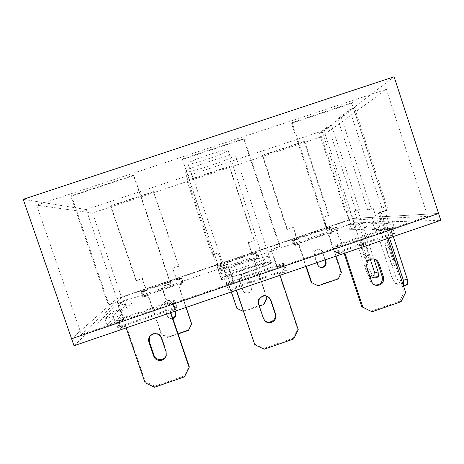 <?xml version="1.0" encoding="UTF-8"?>
<svg xmlns="http://www.w3.org/2000/svg" width="464" height="464" viewBox="0 0 464 464"><rect width="100%" height="100%" fill="white"/><g stroke="black" fill="none" stroke-linecap="round" stroke-linejoin="round"><path stroke-width="0.35" stroke-dasharray="2.32 1.74" d="M187.966 163.664L187.978 163.699C188.053 166.193 227.65 153.01 228.039 150.371L228.056 150.214C228.572 147.465 186.377 161.623 187.966 163.664M227.795 277.037L227.783 277.014C226.449 275.372 263.134 262.908 264.758 264.439L264.851 264.538C266.62 266.069 227.76 279.183 227.795 277.037M221.38 279.224L221.374 279.206C219.704 276.967 268.581 260.345 271.138 262.27L271.283 262.409C273.783 264.445 220.922 282.257 221.38 279.224L185.084 171.854C185.119 174.65 234.361 158.259 235.248 155.162L235.283 154.959C236.06 151.809 182.862 169.691 185.084 171.831L185.084 171.854M321.436 136.77L386.39 89.349L36.61 205.181L92.58 212.982L321.436 136.77L348.969 220.162L427.779 216.334L81.432 334.556L121.591 297.401L348.969 220.162M23.2 199.323L86.205 209.548L116.853 298.654L352.942 218.463L438.573 213.475L352.942 218.463L323.913 130.483L394.098 76.769M86.205 209.548L323.913 130.483M74.014 345.738L118.39 303.125L116.853 298.654L71.595 338.766L116.853 298.654L352.942 218.463L354.403 222.877L440.8 220.313M386.39 89.349L427.779 216.334M92.58 212.982L121.591 297.401M36.61 205.181L81.432 334.556M242.626 263.54C256.064 258.947 269.201 255.467 269.329 256.569C268.494 258.007 260.78 261.273 246.193 266.365C232.191 271.156 219.333 274.473 219.402 273.371C218.898 272.467 229.958 267.832 242.626 263.54M244.377 268.749C257.81 264.149 270.982 260.768 271.144 261.98C270.35 263.54 262.659 266.875 248.083 271.979C234.088 276.782 221.2 279.995 221.229 278.777C220.69 277.768 231.716 273.041 244.377 268.749M119.961 311.129L124.949 305.724L131.469 303.502L126.933 308.757L119.961 311.129L118.158 305.886L123.262 300.817L129.787 298.601L125.129 303.514L118.158 305.886M394.214 227.041L386.396 229.709L372.528 229.552L379.778 227.082L394.214 227.041L392.237 221.026L384.418 223.689L370.695 223.973L377.945 221.502L392.237 221.026M176.569 307.922L117.879 327.978L118.929 326.65L176.836 306.866L176.569 307.922L174.29 301.235L115.571 321.274L116.65 320.032L174.586 300.266L174.29 301.235M394.51 233.438L337.63 252.88L335.803 252.549L391.947 233.363L394.51 233.438L392.341 226.832L335.437 246.251L333.633 246.007L389.806 226.838L392.341 226.832M142.686 296.525L143.185 295.893L183.106 282.315L182.978 282.82L142.686 296.525L141.108 291.908L141.619 291.322L181.552 277.756L181.412 278.214L141.108 291.908M118.39 303.125L354.403 222.877M218.799 270.64L218.602 270.245L258.094 256.812L258.651 257.079L218.799 270.64L217.059 265.692L256.569 252.271L257.114 252.497L217.245 266.04M286.392 270.39L228.619 290.133L228.201 289.316L285.221 269.828L286.392 270.39L284.165 263.743L226.362 283.469L225.98 282.733L283.028 263.268L284.165 263.743M115.281 322.242L107.149 325.015L113.86 317.741L121.382 315.178L115.281 322.242L113.181 316.135L105.038 318.907L111.911 312.086L119.439 309.523L113.181 316.135M294.089 245.027L293.213 244.87L332.288 231.582L333.517 231.617L294.089 245.027L292.564 240.451L291.699 240.335L330.791 227.053L332.004 227.053L292.564 240.451M359.884 229.407L349.52 229.286L355.836 227.14L366.618 227.111L359.884 229.407L358.173 224.228L347.919 224.443L354.235 222.297L364.913 221.937L358.173 224.228M182.978 282.82L181.412 278.214M143.185 295.893L141.619 291.322M183.106 282.315L181.552 277.756M258.651 257.079L257.114 252.497M218.602 270.245L217.059 265.692M258.094 256.812L256.569 252.271M391.947 233.363L389.806 226.838M337.63 252.88L335.437 246.251M335.803 252.549L333.633 246.007M285.221 269.828L283.028 263.268M228.619 290.133L226.362 283.469M228.201 289.316L225.98 282.733M176.836 306.866L174.586 300.266M117.879 327.978L115.571 321.274M118.929 326.65L116.65 320.032M121.382 315.178L119.439 309.523M107.149 325.015L105.038 318.907M113.86 317.741L111.911 312.086M379.778 227.082L377.945 221.502M386.396 229.709L384.418 223.689M372.528 229.552L370.695 223.973M333.517 231.617L332.004 227.053M293.213 244.87L291.699 240.335M332.288 231.582L330.791 227.053M126.933 308.757L125.129 303.514M124.949 305.724L123.262 300.817M131.469 303.502L129.787 298.601M366.618 227.111L364.913 221.937M349.52 229.286L347.919 224.443M355.836 227.14L354.235 222.297M336.046 256.134L328.767 234.187L332.334 232.969L330.745 228.172L327.178 229.39L323.199 217.384L329.15 215.366L304.599 141.23L262.583 155.214L287.378 229.523L293.358 227.493L297.366 239.517L293.782 240.735L295.382 245.543L298.967 244.325L306.298 266.307M325.351 259.794L322.834 252.213C322.091 250.334 320.717 249.33 318.71 249.209C315.346 249.731 313.942 251.685 314.499 255.061L317.022 262.641M317.562 285.563L337.67 278.649L340.814 272.275L328.176 234.158L331.725 232.945L330.142 228.172L326.592 229.378L322.631 217.43L328.553 215.424L304.111 141.619L262.288 155.544L286.967 229.512L292.923 227.493L296.914 239.465L293.341 240.677L294.942 245.462L298.509 244.25L305.904 266.44M324.875 259.956L322.265 252.103C321.529 250.229 320.16 249.232 318.159 249.11C314.812 249.632 313.415 251.575 313.971 254.939L317.144 264.474L320.212 267.334M304.599 141.23L304.111 141.619M329.15 215.366L328.553 215.424M262.583 155.214L262.288 155.544M287.378 229.523L286.967 229.512M293.358 227.493L292.923 227.493M297.366 239.517L296.914 239.465M293.782 240.735L293.341 240.677M295.382 245.543L294.942 245.462M298.967 244.325L298.509 244.25M338.302 278.881L337.67 278.649M341.463 272.478L340.814 272.275M328.767 234.187L328.176 234.158M332.334 232.969L331.725 232.945M330.745 228.172L330.142 228.172M327.178 229.39L326.592 229.378M323.199 217.384L322.631 217.43M266.284 296.09L254.028 259.614L257.636 258.384L256.018 253.57L252.41 254.794L248.362 242.742L254.376 240.706L229.396 166.263L186.928 180.403L212.152 255.014L218.202 252.961L222.273 265.037L218.648 266.266L220.284 271.092L223.903 269.862L231.356 291.931M243.472 311.472L259.289 306.037M239.633 280.616L242.875 290.238L243.809 291.81C246.761 295.365 252.984 291.659 251.297 287.355L248.06 277.739L246.245 275.425C241.663 274.108 239.459 275.842 239.633 280.616L242.672 289.954L243.594 291.52C246.535 295.058 252.729 291.369 251.053 287.088L247.828 277.513L246.024 275.204C241.46 273.899 239.267 275.622 239.441 280.378M236.727 308.003L243.136 311.135L263.459 304.152L266.626 297.737L253.767 259.469L257.358 258.245L255.751 253.454L252.161 254.672L248.13 242.672L254.115 240.642L229.251 166.547L186.975 180.618L212.083 254.887L218.103 252.845L222.163 264.863L218.556 266.092L220.174 270.895L223.781 269.665L231.31 291.949M243.345 311.518L243.136 311.135M263.761 304.5L263.459 304.152M266.945 298.056L266.626 297.737M170.485 312.748L170.05 311.472L175.346 309.662L172.956 302.65L167.655 304.459L161.658 286.891L170.503 283.887L133.458 175.183L70.789 195.947L108.356 305.01L117.27 301.977L123.325 319.586L117.984 321.407L120.408 328.442L125.744 326.621L126.185 327.897M170.816 312.637L170.23 310.921L175.491 309.117L173.113 302.151L167.852 303.949L161.895 286.497L170.682 283.51L133.881 175.531L71.63 196.156L108.947 304.494L117.798 301.484L123.813 318.977L118.511 320.786L120.918 327.775L126.22 325.96L145.377 381.675L154.79 386.176L184.573 375.846L189.196 366.502M166.379 355.111L166.327 351.132L161.571 337.224C158.473 332.178 154.68 331.621 150.179 335.553L149.309 337.177M133.458 175.183L133.881 175.531M170.503 283.887L170.682 283.51M70.789 195.947L71.63 196.156M108.356 305.01L108.947 304.494M117.27 301.977L117.798 301.484M123.325 319.586L123.813 318.977M117.984 321.407L118.511 320.786M120.408 328.442L120.918 327.775M125.744 326.621L126.22 325.96M145.029 382.701L145.377 381.675M154.506 387.231L154.79 386.176M184.486 376.832L184.573 375.846M170.05 311.472L170.23 310.921M175.346 309.662L175.491 309.117M172.956 302.65L173.113 302.151M167.655 304.459L167.852 303.949M161.658 286.891L161.895 286.497M280.03 275.285L279.606 274.021L284.821 272.235L282.489 265.263L277.269 267.044L271.423 249.58L280.134 246.622L244.006 138.562L182.311 158.995L218.95 267.415L227.725 264.434L233.63 281.938L228.375 283.73L230.736 290.725L235.99 288.933L236.42 290.203M254.423 343.917L263.668 348.418L292.993 338.25L297.569 328.976L279.067 273.714L284.246 271.945L281.932 265.014L276.747 266.783L270.935 249.435L279.589 246.494L243.693 139.148L182.41 159.454L218.805 267.154L227.522 264.19L233.392 281.578L228.172 283.365L230.515 290.313L235.735 288.527L236.309 290.238M269.108 297.517L267.873 296.484C263.146 293.144 256.25 298.567 258.361 303.978L263.018 317.811L264.126 319.812M244.006 138.562L243.693 139.148M280.134 246.622L279.589 246.494M182.311 158.995L182.41 159.454M233.63 281.938L233.392 281.578M228.375 283.73L228.172 283.365M230.736 290.725L230.515 290.313M235.99 288.933L235.735 288.527M264.109 349.218L263.668 348.418M293.625 338.981L292.993 338.25M298.23 329.643L297.569 328.976M279.606 274.021L279.067 273.714M284.821 272.235L284.246 271.945M282.489 265.263L281.932 265.014M277.269 267.044L276.747 266.783M271.423 249.58L270.935 249.435M387.887 238.409L387.469 237.145L392.608 235.393L390.334 228.456L385.195 230.208L379.488 212.848L388.066 209.937L352.831 102.503L292.1 122.624L327.828 230.411L336.464 227.476L342.223 244.876L337.05 246.639L339.358 253.593L344.526 251.83L344.943 253.089M370.881 311.24L399.753 301.223L404.283 292.03L386.234 237.087L391.332 235.341L389.076 228.45L383.966 230.19L378.299 212.947L386.819 210.047L351.811 103.327L291.473 123.314L326.975 230.388L335.553 227.476L341.278 244.76L336.139 246.517L338.424 253.425L343.563 251.668L344.126 253.373M373.439 258.895L371.809 258.668C367.001 259.428 364.994 262.23 365.777 267.078L370.318 280.836C371.13 283.04 372.662 284.426 374.912 284.995M352.831 102.503L351.811 103.327M388.066 209.937L386.819 210.047M292.1 122.624L291.473 123.314M327.828 230.411L326.975 230.388M336.464 227.476L335.553 227.476M342.223 244.876L341.278 244.76M337.05 246.639L336.139 246.517M339.358 253.593L338.424 253.425M344.526 251.83L343.563 251.668M401.082 301.704L399.753 301.223M405.64 292.448L404.283 292.03M387.469 237.145L386.234 237.087M392.608 235.393L391.332 235.341M390.334 228.456L389.076 228.45M385.195 230.208L383.966 230.19M379.488 212.848L378.299 212.947M389.441 237.875L386.947 230.283L388.31 230.306L386.234 223.984L384.888 224.008L379.732 208.301L381.924 208.069L349.641 109.724L337.751 118.912L367.587 209.583L369.495 209.38L374.373 224.205L373.189 224.228L375.127 230.115L376.321 230.132L391.865 277.391L395.577 283.782L403.477 285.876M385.961 248.298L389.922 260.356C391.175 263.825 392.324 265.681 393.379 265.936C394.069 265.553 393.959 263.871 393.054 260.89L389.029 248.634C387.788 245.201 386.657 243.368 385.636 243.148C384.929 243.559 385.039 245.276 385.961 248.298L389.69 247.022L393.646 259.074C394.899 262.543 396.059 264.399 397.132 264.642C397.839 264.254 397.741 262.572 396.836 259.585L392.817 247.335C391.575 243.902 390.433 242.08 389.389 241.86C388.67 242.278 388.768 243.994 389.69 247.022M393.31 236.553L390.821 228.961L392.208 228.972L390.131 222.656L388.762 222.691L383.606 206.985L385.845 206.741L353.597 108.414L341.4 117.699L371.206 208.353L373.16 208.139L378.032 222.958L376.826 222.993L378.757 228.874L379.975 228.885L395.508 276.132L399.249 282.512L407.299 284.699M349.641 109.724L353.597 108.414M381.924 208.069L385.845 206.741M337.751 118.912L341.4 117.699M367.587 209.583L371.206 208.353M369.495 209.38L373.16 208.139M374.373 224.205L378.032 222.958M373.189 224.228L376.826 222.993M375.127 230.115L378.757 228.874M376.321 230.132L379.975 228.885M391.865 277.391L395.508 276.132M395.577 283.782L399.249 282.512M386.947 230.283L390.821 228.961M388.31 230.306L392.208 228.972M386.234 223.984L390.131 222.656M384.888 224.008L388.762 222.691M379.732 208.301L383.606 206.985M186.012 307.441L178.478 285.314L182.12 284.072L180.479 279.241L176.83 280.476L172.712 268.378L178.797 266.319L153.381 191.574L110.449 205.865L136.109 280.778L142.222 278.707L146.369 290.829L142.709 292.076L144.368 296.919L148.028 295.672L161.257 334.335L167.771 337.485L178.089 333.941M175.079 311.176L172.475 303.543C170.334 300.04 167.707 299.645 164.598 302.36L163.96 306.449L167.26 316.106C168.391 318.577 170.282 319.499 172.944 318.878M186.163 307.388L178.565 285.053L182.19 283.817L180.554 279.003L176.923 280.239L172.823 268.192L178.878 266.139L153.578 191.736L110.844 205.97L136.387 280.534L142.477 278.475L146.601 290.539L142.958 291.781L144.606 296.6L148.254 295.359L161.42 333.848L167.904 336.986L188.448 329.927L191.644 323.478M175.926 315.468L175.868 312.806L172.591 303.195C170.456 299.709 167.84 299.315 164.743 302.018L164.111 306.089L167.394 315.706C168.455 318.066 170.265 319.012 172.828 318.53M110.449 205.865L110.844 205.97M146.369 290.829L146.601 290.539M142.709 292.076L142.958 291.781M144.368 296.919L144.606 296.6M148.028 295.672L148.254 295.359M161.257 334.335L161.42 333.848M167.771 337.485L167.904 336.986M188.407 330.397L188.448 329.927M378.421 276.846L372.401 275.21L369.356 269.729L355.818 228.706L354.896 228.7L353.208 223.59L354.119 223.567L349.873 210.702L348.406 210.865L322.422 132.141L331.516 125.216L359.339 209.658L357.686 209.844L362.14 223.364L363.155 223.335L364.948 228.775L363.921 228.764L373.897 259.04M366.148 244.638L369.64 255.223C370.446 257.833 370.579 259.301 370.057 259.625C369.251 259.405 368.317 257.81 367.256 254.84L363.811 244.406C362.999 241.767 362.86 240.271 363.393 239.923C364.176 240.12 365.098 241.698 366.148 244.638L362.877 245.763L366.369 256.348C367.169 258.953 367.32 260.42 366.804 260.745C366.009 260.519 365.087 258.918 364.025 255.948L360.58 245.508C359.768 242.869 359.617 241.379 360.139 241.036C360.911 241.239 361.821 242.817 362.877 245.763M369.912 276.509L369.211 276.312L366.183 270.814L352.64 229.79L351.735 229.773L350.047 224.663L350.941 224.646L346.689 211.781L345.251 211.932L319.249 133.197L328.118 126.347L355.963 210.807L354.339 210.975L358.8 224.501L359.797 224.483L361.589 229.918L360.58 229.9L370.318 259.44M322.422 132.141L319.249 133.197M348.406 210.865L345.251 211.932M331.516 125.216L328.118 126.347M359.339 209.658L355.963 210.807M357.686 209.844L354.339 210.975M362.14 223.364L358.8 224.501M363.155 223.335L359.797 224.483M364.948 228.775L361.589 229.918M363.921 228.764L360.58 229.9M372.401 275.21L369.211 276.312M369.356 269.729L366.183 270.814M355.818 228.706L352.64 229.79M354.896 228.7L351.735 229.773M353.208 223.59L350.047 224.663M354.119 223.567L350.941 224.646M349.873 210.702L346.689 211.781M314.499 255.061L313.971 254.939M322.834 252.213L322.265 252.103M317.689 264.642L317.144 264.474M161.333 337.954L161.571 337.224M166.124 351.95L166.327 351.132M258.767 304.483L258.361 303.978M263.453 318.408L263.018 317.811M366.885 267.339L365.777 267.078M371.455 281.184L370.318 280.836M389.029 248.634L392.817 247.335M389.922 260.356L393.646 259.074M393.054 260.89L396.836 259.585M163.96 306.449L164.111 306.089M172.475 303.543L172.591 303.195M167.26 316.106L167.394 315.706M175.769 313.194L175.868 312.806M363.811 244.406L360.58 245.508M369.64 255.223L366.369 256.348M367.256 254.84L364.025 255.948M227.783 277.014L187.978 163.699M271.283 262.409L235.283 154.959M264.851 264.538L228.056 150.214M271.144 261.98L269.329 256.569M221.229 278.777L219.402 273.371M318.71 249.209L318.159 249.11M243.809 291.81L243.594 291.52M149.872 336.272L150.179 335.553M268.337 296.943L267.873 296.484M372.957 258.871L371.809 258.668M385.636 243.148L389.389 241.86M393.379 265.936L397.132 264.642M164.598 302.36L164.743 302.018M363.393 239.923L360.139 241.036M370.057 259.625L366.804 260.745"/><path stroke-width="0.7" d="M394.098 76.769L438.573 213.475L71.595 338.766L23.2 199.323L394.098 76.769M440.8 220.313L74.014 345.738L71.595 338.766L438.573 213.475L440.8 220.313M306.298 266.307L311.75 282.675L318.107 285.824L338.302 278.881L341.463 272.478L336.046 256.134M317.022 262.641L317.689 264.642C318.298 266.266 319.447 267.247 321.129 267.589C324.881 267.467 326.505 265.536 326.018 261.795L325.351 259.794M305.904 266.44L311.234 282.425L318.107 285.824M320.212 267.334L320.572 267.403C324.301 267.287 325.925 265.367 325.432 261.638L324.875 259.956M311.75 282.675L311.234 282.425M231.356 291.931L236.907 308.369L243.472 311.472M259.289 306.037L263.761 304.5L266.945 298.056L266.284 296.09M231.31 291.949L236.907 308.369M126.185 327.897L145.029 382.701L154.506 387.231L184.486 376.832L189.144 367.424L170.485 312.748M148.944 342.206L153.752 356.219C155.353 361.717 163.978 361.943 165.961 356.543L166.124 351.95L161.333 337.954C158.218 332.874 154.396 332.317 149.872 336.272C148.59 338.111 148.283 340.089 148.944 342.206L149.263 341.446L154.036 355.366C155.631 360.83 164.192 361.056 166.164 355.691L166.379 355.111M189.144 367.424L189.196 366.502L170.816 312.637M149.309 337.177L149.263 341.446M236.42 290.203L254.8 344.688L264.109 349.218L293.625 338.981L298.23 329.643L280.03 275.285M258.767 304.483L263.453 318.408L264.793 320.682C269.062 325.821 278.064 320.438 275.633 314.209L270.959 300.295L268.337 296.943C263.581 293.573 256.638 299.036 258.767 304.483M236.309 290.238L254.8 344.688M264.126 319.812L264.352 320.073C268.592 325.177 277.536 319.829 275.117 313.641L270.471 299.814L269.108 297.517M344.943 253.089L362.877 307.261L372.018 311.785L401.082 301.704L405.64 292.448L387.887 238.409M366.885 267.339L371.455 281.184C372.331 283.527 373.978 284.942 376.408 285.43C381.802 285.25 384.146 282.46 383.45 277.054L378.891 263.216C377.829 260.495 375.852 259.045 372.957 258.871C368.12 259.637 366.096 262.456 366.885 267.339M344.126 253.373L361.792 306.739L372.018 311.785M374.912 284.995L375.243 285.053C380.602 284.879 382.933 282.1 382.237 276.73L377.708 262.984C376.954 260.907 375.533 259.544 373.439 258.895M362.877 307.261L361.792 306.739M403.477 285.876L403.384 280.337L389.441 237.875M403.523 286.01L407.299 284.699L407.241 279.003L393.31 236.553M403.384 280.337L407.241 279.003M178.089 333.941L188.407 330.397L191.615 323.913L186.012 307.441M172.944 318.878L175.659 316.361L175.769 313.194L175.079 311.176M191.615 323.913L186.163 307.388M172.828 318.53L175.926 315.468M373.897 259.04L378.125 271.875L378.421 276.846L375.121 277.988L369.912 276.509M370.318 259.44L374.796 273.023L375.121 277.988M378.125 271.875L374.796 273.023M326.018 261.795L325.432 261.638M153.752 356.219L154.036 355.366M270.959 300.295L270.471 299.814M275.633 314.209L275.117 313.641M378.891 263.216L377.708 262.984M383.45 277.054L382.237 276.73M321.129 267.589L320.572 267.403M165.961 356.543L166.164 355.691M264.793 320.682L264.352 320.073M376.408 285.43L375.243 285.053M175.659 316.361L175.752 315.955"/></g></svg>
